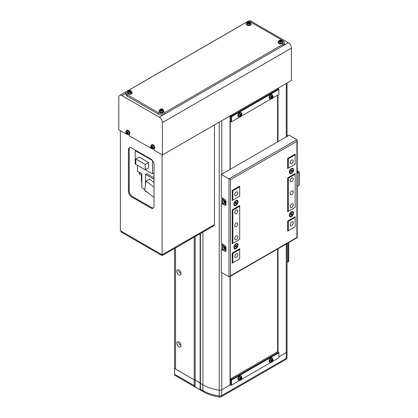 <?xml version="1.0" encoding="UTF-8"?>
<svg xmlns="http://www.w3.org/2000/svg" width="418" height="418" viewBox="0 0 418 418"><rect width="100%" height="100%" fill="white"/><g stroke="black" fill="none" stroke-linecap="round" stroke-linejoin="round"><path stroke-width="0.63" d="M230.344 384.858L221.775 389.806A2.644 1.526 180 0 1 219.262 390.208A35.253 20.351 180 0 1 202.923 384.858L195.138 380.004L194.203 379.821L175.508 369.031L175.508 247.926L175.508 369.031L174.572 368.488L174.572 248.464M174.572 367.051L174.572 368.488L194.203 379.821L194.203 237.131M286.967 351.12A2.644 1.526 180 0 1 287.046 351.491A2.644 1.526 180 0 1 286.273 352.567L278.858 356.852L286.273 352.567L286.273 243.992M200.431 389.179L202.923 390.616A35.253 20.351 0 0 0 219.262 395.966A2.644 0.528 -81.7 0 0 219.528 397.1C213.415 396.201 208.059 394.446 203.472 391.828L174.572 375.139L174.572 374.246L194.203 385.579L195.138 386.953L200.123 389.832L200.431 389.179L200.431 233.537M200.123 389.832L200.123 233.714M195.138 386.953L195.138 236.593M194.203 385.579L194.203 379.821L195.138 380.004L200.123 382.883L200.431 383.421L202.923 384.858A35.253 20.351 0 0 0 219.262 390.208A2.644 1.526 0 0 0 221.775 389.806L230.031 385.041L230.031 276.46M174.572 374.246L174.572 368.488M230.156 379.21L230.156 276.392M230.156 169.321L230.156 121.387M230.031 379.429L230.25 379.048L231.185 379.591L278.545 352.243L277.609 351.705L230.25 379.048L230.25 276.335M230.25 169.264L230.25 121.445M277.609 351.705L277.609 248.992M277.609 141.921L277.609 95.179M230.031 121.319L230.872 121.805L230.872 116.768L230.031 116.282M230.344 115.739L231.185 116.225L278.545 88.882L277.704 88.397M272.473 98.146L278.858 94.458L278.858 89.421L231.499 116.768L231.499 121.805L239.618 117.113M241.317 116.136L270.78 99.123M278.858 89.065L278.545 88.882L278.858 89.421L278.858 89.065M231.185 121.983L231.499 121.805L230.872 121.805L231.185 121.983M231.499 116.768L231.185 116.225L230.872 116.768L231.499 116.768M230.031 384.68L230.872 385.166L230.872 380.129L230.031 379.643M272.473 361.507L278.858 357.824L278.858 352.787L231.499 380.129L231.499 385.166L239.618 380.474M241.317 379.497L270.78 362.484M278.858 352.426L278.545 352.243L278.858 352.787L278.858 352.426M231.185 385.344L231.499 385.166L230.872 385.166L231.185 385.344M231.499 380.129L231.185 379.591L230.872 380.129L231.499 380.129M152.105 148.897L129.204 135.782L129.204 134.46M162.419 154.958L291.414 80.481L291.414 48.101L162.419 122.578L162.419 154.958L154.132 150.172L154.132 148.855M127.176 134.502L118.796 129.773L118.796 97.394A4.405 2.545 -120 0 1 119.71 95.372A4.405 2.545 -120 0 1 121.915 95.591L159.305 117.181L288.3 42.704L250.91 21.119L249.436 21.966M162.419 122.578A4.405 2.545 -120 0 0 159.305 117.181M119.71 95.372L248.705 20.9A4.405 2.545 60 0 1 250.91 21.119M288.3 42.704A4.405 2.545 60 0 1 291.414 48.101M247.67 22.065A4.405 2.545 0 0 0 245.612 22.739L127.213 91.098A4.405 2.545 0 0 0 125.922 92.895A4.405 2.545 0 0 0 127.213 94.693L158.37 112.682A4.405 2.545 0 0 0 164.603 112.682L283.002 44.324A4.405 2.545 0 0 0 284.292 42.526A4.405 2.545 0 0 0 283.002 40.724L251.845 22.739A4.405 2.545 0 0 0 249.786 22.065M125.922 92.895L125.922 94.332A4.405 2.545 0 0 0 127.213 96.135L158.37 114.119A4.405 2.545 0 0 0 164.603 114.119L283.002 45.761A4.405 2.545 0 0 0 284.292 43.963L284.292 42.526M145.469 190.812L145.469 191.298L148.108 192.818M137.454 165.841L137.454 171.197L141.854 173.736L141.854 187.771L144.785 189.458M141.54 174.834L141.54 182.191L141.854 182.373M141.368 174.823L141.368 180.492A4.232 2.44 180 0 1 141.54 180.759M154.007 182.52L149.466 179.066L146.039 181.046L144.675 190.206L154.007 197.301M145.469 184.861L145.469 174.384L154.007 179.317M154.007 177.875L146.718 173.663L145.469 174.384M146.039 181.046L154.007 187.102M135.688 150.318L135.186 150.605L152.539 160.59M152.513 160.606L152.513 173.81L154.007 172.947M135.186 150.605L135.186 163.809L135.777 164.149M145.359 169.682L152.513 173.81M148.552 162.477L139.147 157.043L135.777 158.986L135.777 164.347L145.187 169.781L148.552 167.837L148.552 162.477L145.187 164.42L145.187 169.781M135.777 158.986L145.187 164.42M139.095 172.143A2.602 1.5 0 0 0 141.378 173.465M139.21 172.446L139.21 173.413A2.466 1.426 0 0 0 141.854 174.834M161.484 255.299L120.98 231.917L120.98 231.049L161.484 254.437L161.484 255.299L162.733 255.299L213.828 225.798L213.828 224.936L162.733 254.437L162.733 255.299M153.437 207.971A4.405 2.545 60 0 1 151.64 207.594L132.323 196.439A4.405 2.545 60 0 1 129.204 191.042L129.204 149.31A4.405 2.545 60 0 1 129.773 147.564M128.613 134.716L129.204 135.061M153.537 149.111L154.132 149.451M120.358 130.672L120.358 230.694L162.106 254.797L214.455 224.576L214.455 124.914M150.893 159.096L131.571 147.941A4.405 2.545 -120 0 0 129.371 147.721A4.405 2.545 -120 0 0 128.457 149.738L128.457 191.475A4.405 2.545 -120 0 0 131.571 196.873L150.893 208.023A4.405 2.545 -120 0 0 153.093 208.242A4.405 2.545 -120 0 0 154.007 206.226L154.007 164.493A4.405 2.545 -120 0 0 150.893 159.096M162.106 154.775L162.106 254.797M178.935 341.966A2.963 1.709 -120 0 0 176.84 343.173A2.963 1.709 -120 0 0 178.935 346.804A2.963 1.709 -120 0 0 181.025 345.592A2.963 1.709 -120 0 0 178.935 341.966L178.935 341.966M179.541 342.42A1.5 0.867 -120 0 0 179.218 342.488A1.5 0.867 -120 0 0 178.988 343.69A1.5 0.867 -120 0 0 179.97 345.012A1.5 0.867 -120 0 0 180.717 345.085A1.5 0.867 -120 0 0 180.937 344.84M178.935 270.007A2.963 1.709 -120 0 0 176.84 271.219A2.963 1.709 -120 0 0 178.935 274.845A2.963 1.709 -120 0 0 181.025 273.638A2.963 1.709 -120 0 0 178.935 270.007L178.935 270.007M179.541 270.462A1.5 0.867 -120 0 0 179.218 270.535A1.5 0.867 -120 0 0 178.988 271.731A1.5 0.867 -120 0 0 179.97 273.053A1.5 0.867 -120 0 0 180.717 273.126A1.5 0.867 -120 0 0 180.937 272.881M230.031 169.394L230.031 115.922L221.775 120.687L221.775 174.16M287.046 351.491A2.644 1.526 180 0 1 286.273 352.567L286.273 358.325A2.644 1.526 0 0 0 287.046 357.249L287.046 243.548M286.273 136.921L286.273 83.448A2.644 1.526 0 0 0 286.278 83.448L278.017 88.219L278.017 88.579M278.017 351.94L278.017 248.757M278.017 141.692L278.017 94.943M277.829 351.831L277.829 248.867M277.829 141.796L277.829 95.053M291.727 190.979A2.205 1.27 120 0 0 290.285 192.923A2.205 1.27 120 0 0 290.625 194.689A2.205 1.27 120 0 0 291.727 194.579A2.205 1.27 120 0 0 293.164 192.635A2.205 1.27 120 0 0 292.83 190.869A2.205 1.27 120 0 0 291.727 190.979M291.727 160.037A2.205 1.27 120 0 0 290.285 161.98A2.205 1.27 120 0 0 290.625 163.746A2.205 1.27 120 0 0 291.727 163.637A2.205 1.27 120 0 0 293.164 161.693A2.205 1.27 120 0 0 292.83 159.927A2.205 1.27 120 0 0 291.727 160.037M291.727 178.026A2.205 1.27 120 0 0 290.285 179.97A2.205 1.27 120 0 0 290.625 181.736A2.205 1.27 120 0 0 291.727 181.626A2.205 1.27 120 0 0 293.164 179.683A2.205 1.27 120 0 0 292.83 177.916A2.205 1.27 120 0 0 291.727 178.026M291.727 203.932A2.205 1.27 120 0 0 290.285 205.875A2.205 1.27 120 0 0 290.625 207.641A2.205 1.27 120 0 0 291.727 207.532A2.205 1.27 120 0 0 293.164 205.588A2.205 1.27 120 0 0 292.83 203.822A2.205 1.27 120 0 0 291.727 203.932M291.727 221.921A2.205 1.27 120 0 0 290.285 223.865A2.205 1.27 120 0 0 290.625 225.626A2.205 1.27 120 0 0 291.727 225.521A2.205 1.27 120 0 0 293.164 223.578A2.205 1.27 120 0 0 292.83 221.812A2.205 1.27 120 0 0 291.727 221.921M236.264 222.998A2.205 1.27 120 0 0 234.827 224.941A2.205 1.27 120 0 0 235.162 226.708A2.205 1.27 120 0 0 236.264 226.598A2.205 1.27 120 0 0 237.706 224.654A2.205 1.27 120 0 0 237.367 222.893A2.205 1.27 120 0 0 236.264 222.998M236.264 192.061A2.205 1.27 120 0 0 234.827 193.999A2.205 1.27 120 0 0 235.162 195.765A2.205 1.27 120 0 0 236.264 195.655A2.205 1.27 120 0 0 237.706 193.717A2.205 1.27 120 0 0 237.367 191.951A2.205 1.27 120 0 0 236.264 192.061M236.264 210.05A2.205 1.27 120 0 0 234.827 211.989A2.205 1.27 120 0 0 235.162 213.755A2.205 1.27 120 0 0 236.264 213.645A2.205 1.27 120 0 0 237.706 211.707A2.205 1.27 120 0 0 237.367 209.94A2.205 1.27 120 0 0 236.264 210.05M236.264 235.951A2.205 1.27 120 0 0 234.827 237.894A2.205 1.27 120 0 0 235.162 239.66A2.205 1.27 120 0 0 236.264 239.551A2.205 1.27 120 0 0 237.706 237.607A2.205 1.27 120 0 0 237.367 235.841A2.205 1.27 120 0 0 236.264 235.951M236.264 253.94A2.205 1.27 120 0 0 234.827 255.884A2.205 1.27 120 0 0 235.162 257.65A2.205 1.27 120 0 0 236.264 257.54A2.205 1.27 120 0 0 237.706 255.597A2.205 1.27 120 0 0 237.367 253.831A2.205 1.27 120 0 0 236.264 253.94M294.528 217.062L295.155 217.423L295.155 216.707L287.673 221.023L287.673 231.097L295.155 226.781L295.155 217.423L288.3 221.383L287.673 221.023M294.528 154.461L295.155 154.822L288.3 158.777L288.3 168.135L295.155 164.175L295.155 154.101L287.673 158.417L288.3 158.777M294.528 173.888L295.155 174.249L295.155 173.533L287.673 177.849L287.673 211.67L295.155 207.349L295.155 174.249L288.3 178.209L287.673 177.849M232.215 199.794L232.836 200.154L232.836 190.801L232.215 190.441L232.215 200.515L239.692 196.199L239.692 186.841L239.07 186.48M239.07 205.912L239.692 206.273L239.692 205.551L232.215 209.867L232.836 210.228L239.692 206.273L239.692 239.373L232.836 243.328L232.836 210.228M239.07 249.086L239.692 249.447L239.692 248.726L232.215 253.042L232.836 253.402L239.692 249.447L239.692 258.799L232.836 262.755L232.836 253.402M232.215 242.968L232.836 243.328M232.836 262.755L232.215 262.394M295.155 226.781L288.3 230.736L288.3 221.383M239.692 196.199L232.836 200.154M232.215 190.441L239.692 186.12L239.692 186.841L232.836 190.801M295.155 207.349L288.3 211.309L288.3 178.209M288.3 230.736L287.673 230.375M287.673 210.949L288.3 211.309M287.673 167.775L288.3 168.135M289.319 215.395A2.963 1.709 120 0 0 291.414 216.602A2.963 1.709 120 0 0 293.509 212.976A2.963 1.709 120 0 0 291.414 211.769A2.963 1.709 120 0 0 289.319 215.395M289.319 172.221A2.963 1.709 120 0 0 291.414 173.428A2.963 1.709 120 0 0 293.509 169.802A2.963 1.709 120 0 0 291.414 168.595A2.963 1.709 120 0 0 289.319 172.221M233.861 204.24A2.963 1.709 120 0 0 235.951 205.452A2.963 1.709 120 0 0 238.046 201.821A2.963 1.709 120 0 0 235.951 200.614A2.963 1.709 120 0 0 233.861 204.24M233.861 247.414A2.963 1.709 120 0 0 235.951 248.626A2.963 1.709 120 0 0 238.046 244.995A2.963 1.709 120 0 0 235.951 243.788A2.963 1.709 120 0 0 233.861 247.414M287.673 158.417L287.673 168.496L295.155 164.175M239.692 239.373L232.215 243.689L232.215 209.867M239.692 258.799L232.215 263.115L232.215 253.042M224.738 205.191L222.554 203.932A1.761 1.019 -120 0 0 221.676 203.843L222.919 203.127A1.761 1.019 60 0 1 223.802 203.211L225.981 204.47A1.761 1.019 60 0 1 225.615 205.28A1.761 1.019 60 0 1 224.738 205.191L225.981 204.47L225.981 201.591A1.761 1.019 60 0 0 224.738 199.433L222.554 198.174A1.761 1.019 -120 0 1 221.31 196.016L221.31 174.431L230.47 179.719L230.47 275.854L296.9 237.502L296.9 141.368L297.208 140.323L296.9 139.638L289.235 135.213L221.31 174.431M224.738 251.244L222.554 249.985A1.761 1.019 -120 0 0 221.676 249.896L222.919 249.175A1.761 1.019 60 0 1 223.802 249.264L225.981 250.523A1.761 1.019 60 0 1 225.615 251.333A1.761 1.019 60 0 1 224.738 251.244L225.981 250.523L225.981 247.644A1.761 1.019 60 0 0 224.738 245.486L222.554 244.227A1.761 1.019 -120 0 1 221.31 242.069L221.31 204.653A1.761 1.019 -120 0 1 221.676 203.843M297.208 140.323L297.208 237.68L229.722 276.643L228.975 276.716L221.31 272.29L221.31 250.706A1.761 1.019 -120 0 1 221.676 249.896M229.722 276.643L230.47 275.854M297.208 172.561L297.961 172.017L297.208 171.479M297.208 170.617L298.891 171.589A1.055 0.611 180 0 1 299.204 172.017A1.055 0.611 180 0 1 298.891 172.451L297.208 173.423M299.204 172.017L299.204 184.97A1.055 0.611 180 0 1 298.891 185.404L297.208 186.376M223.928 245.021A1.5 0.867 -120 0 0 223.677 245.089A1.5 0.867 -120 0 0 223.578 246.636M222.554 198.174L222.554 203.932L223.802 203.211M222.554 244.227L222.554 249.389M223.928 198.968A1.5 0.867 -120 0 0 223.677 199.036A1.5 0.867 -120 0 0 223.578 200.583M292.595 212.145A2.356 1.359 120 0 0 291.414 212.26A2.356 1.359 120 0 0 289.873 214.34A2.356 1.359 120 0 0 290.233 216.226A2.356 1.359 120 0 0 291.414 216.111A2.356 1.359 120 0 0 292.955 214.032A2.356 1.359 120 0 0 292.595 212.145L292.166 211.9A2.356 1.359 120 0 0 291.189 211.91M291.053 215.113L290.693 214.601L291.053 213.676L291.774 213.258L292.135 213.77L291.774 214.695L291.053 215.113M289.334 215.129A2.356 1.359 120 0 0 289.81 215.981L290.233 216.226M291.508 213.41L292.135 213.77M291.414 213.467L291.09 214.303L291.774 214.695M291.09 214.303L290.729 214.507A0.883 0.507 120 0 0 291.268 213.838A0.883 0.507 120 0 0 291.351 213.504M224.67 246.996A0.883 0.507 -120 0 0 224.748 247.372A0.883 0.507 -120 0 0 225.292 248.046L224.586 246.949M224.1 245.12A2.513 1.453 -120 0 0 223.755 245.606A2.952 2.952 0 0 0 225.981 249.509M225.532 248.214A1.254 0.726 -120 0 0 224.644 246.672A1.254 0.726 -120 0 0 223.755 247.184A1.254 0.726 -120 0 0 224.644 248.726A1.254 0.726 -120 0 0 225.532 248.214M225.004 248.626L224.283 248.214L223.923 247.284L224.283 246.772L225.004 247.19L225.359 248.114L225.004 248.626M224.544 246.923L223.923 247.284M224.931 247.837L224.283 248.214M235.951 245.486L235.271 246.531A0.883 0.507 120 0 0 235.809 245.857A0.883 0.507 120 0 0 235.888 245.523M233.871 247.148A2.356 1.359 120 0 0 234.346 247.999L234.775 248.25A2.356 1.359 120 0 0 235.951 248.13A2.356 1.359 120 0 0 237.492 246.056A2.356 1.359 120 0 0 237.131 244.164A2.356 1.359 120 0 0 235.951 244.279A2.356 1.359 120 0 0 234.414 246.359A2.356 1.359 120 0 0 234.775 248.25M236.311 245.277L236.672 245.789L236.311 246.719L235.595 247.132L235.235 246.62L235.595 245.695L236.311 245.277M237.131 244.164L236.703 243.919A2.356 1.359 120 0 0 235.726 243.934M236.05 245.429L236.672 245.789M235.627 246.322L236.311 246.719M292.595 168.971A2.356 1.359 120 0 0 291.414 169.086A2.356 1.359 120 0 0 289.873 171.166A2.356 1.359 120 0 0 290.233 173.052A2.356 1.359 120 0 0 291.414 172.937A2.356 1.359 120 0 0 292.955 170.857A2.356 1.359 120 0 0 292.595 168.971L292.166 168.726A2.356 1.359 120 0 0 291.189 168.736M291.053 171.939L290.693 171.427L291.053 170.502L291.774 170.084L292.135 170.596L291.774 171.521L291.053 171.939M289.334 171.955A2.356 1.359 120 0 0 289.81 172.806L290.233 173.052M291.508 170.236L292.135 170.596M291.414 170.293L291.09 171.129L291.774 171.521M291.09 171.129L290.729 171.333A0.883 0.507 120 0 0 291.268 170.664A0.883 0.507 120 0 0 291.351 170.33M224.67 200.943A0.883 0.507 -120 0 0 224.748 201.319A0.883 0.507 -120 0 0 225.292 201.993L224.586 200.896M224.1 199.067A2.513 1.453 -120 0 0 223.755 199.553A2.952 2.952 0 0 0 225.981 203.456M225.532 202.16A1.254 0.726 -120 0 0 224.644 200.619A1.254 0.726 -120 0 0 223.755 201.136A1.254 0.726 -120 0 0 224.644 202.673A1.254 0.726 -120 0 0 225.532 202.16M225.004 202.573L224.283 202.16L223.923 201.23L224.283 200.718L225.004 201.136L225.359 202.061L225.004 202.573M224.544 200.87L223.923 201.23M224.931 201.784L224.283 202.16M235.951 202.312L235.271 203.357A0.883 0.507 120 0 0 235.809 202.683A0.883 0.507 120 0 0 235.888 202.349M233.871 203.974A2.356 1.359 120 0 0 234.346 204.825L234.775 205.076A2.356 1.359 120 0 0 235.951 204.956A2.356 1.359 120 0 0 237.492 202.882A2.356 1.359 120 0 0 237.131 200.99A2.356 1.359 120 0 0 235.951 201.105A2.356 1.359 120 0 0 234.414 203.185A2.356 1.359 120 0 0 234.775 205.076M236.311 202.103L236.672 202.615L236.311 203.545L235.595 203.958L235.235 203.446L235.595 202.521L236.311 202.103M237.131 200.99L236.703 200.744A2.356 1.359 120 0 0 235.726 200.76M236.05 202.255L236.672 202.615M235.627 203.148L236.311 203.545M125.855 132.203A1.729 0.998 -120 0 0 127.072 134.319A1.729 0.998 -120 0 0 128.295 133.614A1.729 0.998 -120 0 0 127.072 131.498A1.729 0.998 -120 0 0 125.855 132.203M128.723 134.674L129.282 134.429A2.424 1.4 -120 0 0 129.747 132.516A2.424 1.4 -120 0 0 128.143 130.311A2.424 1.4 -120 0 0 126.863 130.238L126.367 130.599C125.437 132.422 125.724 133.734 127.229 134.533L128.723 134.674A2.356 1.364 -120 0 0 129.178 132.814A2.356 1.364 -120 0 0 127.615 130.672A2.356 1.364 -120 0 0 126.367 130.599M128.091 133.823A6.024 1.562 -79.1 0 1 128.086 133.546A6.024 1.562 -79.1 0 1 128.091 133.253A6.16 3.558 180 0 1 127.412 132.981A0.763 0.439 -120 0 0 127.182 132.579A6.16 3.558 -60 0 1 127.281 131.858A6.024 1.562 -160.9 0 1 126.79 131.571A6.16 3.558 120 0 0 126.685 132.292A0.763 0.439 -120 0 0 126.57 132.318A0.763 0.439 -120 0 0 126.45 132.428A6.16 3.558 180 0 1 125.98 132.036A6.024 4.666 149.9 0 0 125.975 132.323A6.024 4.666 149.9 0 0 125.98 132.611A6.16 3.558 0 0 0 126.45 132.997A0.763 0.439 -120 0 0 126.685 133.405A6.16 3.558 120 0 0 126.79 134.006A6.024 4.666 -29.9 0 0 127.281 134.293A6.16 3.558 -60 0 1 127.182 133.687A0.763 0.439 -120 0 0 127.333 133.64A0.763 0.439 -120 0 0 127.412 133.551A6.16 3.558 0 0 0 128.091 133.823M127.38 131.973L126.45 132.428M128.201 133.018L127.412 133.551M126.45 132.997L127.38 132.543M127.192 132.438L127.114 132.104M125.98 132.611L127.114 132.391M127.542 132.83L126.685 133.405M126.79 134.006L127.542 133.133M127.182 133.687L128.039 133.112M126.685 132.292L127.542 131.879M150.778 146.598A1.729 0.998 -120 0 0 152 148.709A1.729 0.998 -120 0 0 153.223 148.003A1.729 0.998 -120 0 0 152 145.892A1.729 0.998 -120 0 0 150.778 146.598M153.646 149.069L154.205 148.818A2.424 1.4 -120 0 0 154.676 146.906A2.424 1.4 -120 0 0 153.072 144.701A2.424 1.4 -120 0 0 151.786 144.628L151.295 144.989C150.36 146.812 150.652 148.124 152.157 148.928L153.646 149.069A2.356 1.364 -120 0 0 154.106 147.204A2.356 1.364 -120 0 0 152.544 145.062A2.356 1.364 -120 0 0 151.295 144.989M153.014 148.218A6.024 1.562 -79.1 0 1 153.014 147.935A6.024 1.562 -79.1 0 1 153.014 147.648A6.16 3.558 180 0 1 152.34 147.376A0.763 0.439 -120 0 0 152.105 146.969A6.16 3.558 -60 0 1 152.209 146.248A6.024 1.562 -160.9 0 1 151.713 145.966A6.16 3.558 120 0 0 151.614 146.687A0.763 0.439 -120 0 0 151.499 146.708A0.763 0.439 -120 0 0 151.379 146.817A6.16 3.558 180 0 1 150.908 146.431A6.024 4.666 149.9 0 0 150.898 146.718A6.024 4.666 149.9 0 0 150.908 147A6.16 3.558 0 0 0 151.379 147.387A0.763 0.439 -120 0 0 151.614 147.794A6.16 3.558 120 0 0 151.713 148.395A6.024 4.666 -29.9 0 0 152.209 148.683A6.16 3.558 -60 0 1 152.105 148.082A0.763 0.439 -120 0 0 152.262 148.035A0.763 0.439 -120 0 0 152.34 147.946A6.16 3.558 0 0 0 153.014 148.218M152.304 146.363L151.379 146.817M153.129 147.408L152.34 147.946M151.379 147.387L152.304 146.932M152.121 146.828L152.037 146.493M150.908 147L152.037 146.781M152.471 147.22L151.614 147.794M151.713 148.395L152.471 147.528M152.105 148.082L152.962 147.507M151.614 146.687L152.471 146.269M247.508 22.232A1.729 0.998 0 0 0 247.508 23.643A1.729 0.998 0 0 0 249.948 23.643A1.729 0.998 0 0 0 249.948 22.232A1.729 0.998 0 0 0 247.508 22.232M246.374 23.481L246.306 24.087A2.424 1.4 0 0 0 247.012 25.164A2.424 1.4 0 0 0 249.724 25.451A2.424 1.4 0 0 0 251.145 24.087L250.215 22.264C248.767 21.355 247.487 21.762 246.374 23.481A2.356 1.364 0 0 0 247.059 24.531A2.356 1.364 0 0 0 249.698 24.808A2.356 1.364 0 0 0 251.082 23.481M249.536 23.643A6.024 1.562 -40.9 0 1 249.786 23.497A6.024 1.562 -40.9 0 1 250.027 23.361A6.16 3.558 -120 0 0 249.457 22.912A0.763 0.439 0 0 0 249.489 22.797A0.763 0.439 0 0 0 249.457 22.64A6.16 3.558 -60 0 1 250.027 22.431A6.024 4.666 -90.1 0 0 249.536 22.144A6.16 3.558 120 0 0 248.961 22.358A0.763 0.439 0 0 0 248.496 22.358A6.16 3.558 -120 0 0 247.921 22.144A6.024 4.666 90.1 0 0 247.67 22.279A6.024 4.666 90.1 0 0 247.425 22.431A6.16 3.558 60 0 1 247.999 22.64A0.763 0.439 0 0 0 247.963 22.797A0.763 0.439 0 0 0 247.999 22.912A6.16 3.558 120 0 0 247.425 23.361A6.024 1.562 40.9 0 1 247.921 23.643A6.16 3.558 -60 0 1 248.496 23.194A0.763 0.439 0 0 0 248.961 23.194A6.16 3.558 60 0 1 249.536 23.643M249.457 22.912L249.389 23.863M247.921 22.144L248.376 23.277M248.564 23.387L248.496 22.358M247.999 22.64L248.067 23.669M249.076 23.277L249.405 23.377M248.067 23.863L247.999 22.912M249.389 23.669L249.457 22.64M248.961 22.358L248.893 23.387M249.536 22.144L249.159 23.23M239.451 115.932A1.729 0.998 120 0 0 240.669 116.638A1.729 0.998 120 0 0 241.891 114.522A1.729 0.998 120 0 0 240.669 113.816A1.729 0.998 120 0 0 239.451 115.932M241.374 112.917L240.883 112.557A2.424 1.4 120 0 0 239.598 112.63A2.424 1.4 120 0 0 237.994 114.835A2.424 1.4 120 0 0 238.464 116.747L240.512 116.852C241.87 116.476 242.158 115.164 241.374 112.917A2.356 1.364 120 0 0 240.125 112.985A2.356 1.364 120 0 0 238.568 115.133A2.356 1.364 120 0 0 239.023 116.993M241.761 114.924A6.024 4.666 -149.9 0 0 241.771 114.642A6.024 4.666 -149.9 0 0 241.761 114.354A6.16 3.558 180 0 1 241.29 114.746A0.763 0.439 120 0 0 241.176 114.636A0.763 0.439 120 0 0 241.055 114.61A6.16 3.558 -120 0 0 240.956 113.889A6.024 1.562 160.9 0 1 240.46 114.171A6.16 3.558 60 0 1 240.564 114.893A0.763 0.439 120 0 0 240.329 115.3A6.16 3.558 180 0 1 239.655 115.572A6.024 1.562 79.1 0 1 239.655 115.864A6.024 1.562 79.1 0 1 239.655 116.141A6.16 3.558 0 0 0 240.329 115.87A0.763 0.439 120 0 0 240.413 115.958A0.763 0.439 120 0 0 240.564 116.005A6.16 3.558 60 0 1 240.46 116.606A6.024 4.666 29.9 0 0 240.956 116.324A6.16 3.558 -120 0 0 241.055 115.718A0.763 0.439 120 0 0 241.29 115.316A6.16 3.558 0 0 0 241.761 114.924L240.549 114.751M241.29 114.746L240.366 114.292M240.366 114.861L241.29 115.316M240.329 115.87L239.54 115.337M240.632 114.417L240.632 114.704M239.707 115.431L240.564 116.005M241.055 115.718L240.198 115.149M240.956 116.324L240.198 115.452M240.198 114.192L241.055 114.61M270.608 97.943A1.729 0.998 120 0 0 271.831 98.648A1.729 0.998 120 0 0 273.048 96.532A1.729 0.998 120 0 0 271.831 95.826A1.729 0.998 120 0 0 270.608 97.943M272.536 94.928L272.04 94.567A2.424 1.4 120 0 0 270.754 94.64A2.424 1.4 120 0 0 269.155 96.845A2.424 1.4 120 0 0 269.62 98.758L271.669 98.862C273.027 98.491 273.315 97.175 272.536 94.928A2.356 1.364 120 0 0 271.282 94.996A2.356 1.364 120 0 0 269.725 97.143A2.356 1.364 120 0 0 270.18 99.003M272.917 96.934A6.024 4.666 -149.9 0 0 272.928 96.652A6.024 4.666 -149.9 0 0 272.917 96.365A6.16 3.558 180 0 1 272.452 96.757A0.763 0.439 120 0 0 272.332 96.647A0.763 0.439 120 0 0 272.217 96.621A6.16 3.558 -120 0 0 272.113 95.9A6.024 1.562 160.9 0 1 271.622 96.187A6.16 3.558 60 0 1 271.721 96.908A0.763 0.439 120 0 0 271.486 97.31A6.16 3.558 180 0 1 270.812 97.582A6.024 1.562 79.1 0 1 270.817 97.875A6.024 1.562 79.1 0 1 270.812 98.152A6.16 3.558 0 0 0 271.486 97.88A0.763 0.439 120 0 0 271.569 97.969A0.763 0.439 120 0 0 271.721 98.016A6.16 3.558 60 0 1 271.622 98.617A6.024 4.666 29.9 0 0 272.113 98.334A6.16 3.558 -120 0 0 272.217 97.734A0.763 0.439 120 0 0 272.452 97.326A6.16 3.558 0 0 0 272.917 96.934L271.71 96.762M272.452 96.757L271.522 96.302M271.522 96.871L272.452 97.326M271.486 97.88L270.697 97.347M271.789 96.433L271.789 96.72M270.864 97.441L271.721 98.016M272.217 97.734L271.36 97.159M272.113 98.334L271.36 97.462M271.36 96.203L272.217 96.621M270.608 361.304A1.729 0.998 120 0 0 271.831 362.009A1.729 0.998 120 0 0 273.048 359.893A1.729 0.998 120 0 0 271.831 359.187A1.729 0.998 120 0 0 270.608 361.304M272.536 358.289L272.04 357.928A2.424 1.4 120 0 0 270.754 358.001A2.424 1.4 120 0 0 269.155 360.206A2.424 1.4 120 0 0 269.62 362.119L271.669 362.228C273.027 361.852 273.315 360.541 272.536 358.289A2.356 1.364 120 0 0 271.282 358.362A2.356 1.364 120 0 0 269.725 360.504A2.356 1.364 120 0 0 270.18 362.364M272.917 360.3A6.024 4.666 -149.9 0 0 272.928 360.013A6.024 4.666 -149.9 0 0 272.917 359.731A6.16 3.558 180 0 1 272.452 360.117A0.763 0.439 120 0 0 272.332 360.008A0.763 0.439 120 0 0 272.217 359.982A6.16 3.558 -120 0 0 272.113 359.261A6.024 1.562 160.9 0 1 271.622 359.548A6.16 3.558 60 0 1 271.721 360.269A0.763 0.439 120 0 0 271.486 360.671A6.16 3.558 180 0 1 270.812 360.943A6.024 1.562 79.1 0 1 270.817 361.236A6.024 1.562 79.1 0 1 270.812 361.513A6.16 3.558 0 0 0 271.486 361.246A0.763 0.439 120 0 0 271.569 361.33A0.763 0.439 120 0 0 271.721 361.377A6.16 3.558 60 0 1 271.622 361.983A6.024 4.666 29.9 0 0 272.113 361.695A6.16 3.558 -120 0 0 272.217 361.095A0.763 0.439 120 0 0 272.452 360.687A6.16 3.558 0 0 0 272.917 360.3L271.71 360.128M272.452 360.117L271.522 359.663M271.522 360.232L272.452 360.687M271.486 361.246L270.697 360.708M271.789 359.793L271.789 360.081M270.864 360.807L271.721 361.377M272.217 361.095L271.36 360.52M272.113 361.695L271.36 360.828M271.36 359.569L272.217 359.982M239.451 379.293A1.729 0.998 120 0 0 240.669 379.999A1.729 0.998 120 0 0 241.891 377.882A1.729 0.998 120 0 0 240.669 377.177A1.729 0.998 120 0 0 239.451 379.293M241.374 376.278L240.883 375.918A2.424 1.4 120 0 0 239.598 375.991A2.424 1.4 120 0 0 237.994 378.196A2.424 1.4 120 0 0 238.464 380.108L240.512 380.213C241.87 379.842 242.158 378.53 241.374 376.278A2.356 1.364 120 0 0 240.125 376.352A2.356 1.364 120 0 0 238.568 378.494A2.356 1.364 120 0 0 239.023 380.354M241.761 378.285A6.024 4.666 -149.9 0 0 241.771 378.003A6.024 4.666 -149.9 0 0 241.761 377.715A6.16 3.558 180 0 1 241.29 378.107A0.763 0.439 120 0 0 241.176 377.997A0.763 0.439 120 0 0 241.055 377.971A6.16 3.558 -120 0 0 240.956 377.25A6.024 1.562 160.9 0 1 240.46 377.538A6.16 3.558 60 0 1 240.564 378.259A0.763 0.439 120 0 0 240.329 378.661A6.16 3.558 180 0 1 239.655 378.933A6.024 1.562 79.1 0 1 239.655 379.225A6.024 1.562 79.1 0 1 239.655 379.502A6.16 3.558 0 0 0 240.329 379.23A0.763 0.439 120 0 0 240.413 379.319A0.763 0.439 120 0 0 240.564 379.366A6.16 3.558 60 0 1 240.46 379.972A6.024 4.666 29.9 0 0 240.956 379.685A6.16 3.558 -120 0 0 241.055 379.084A0.763 0.439 120 0 0 241.29 378.677A6.16 3.558 0 0 0 241.761 378.285L240.549 378.118M241.29 378.107L240.366 377.653M240.366 378.222L241.29 378.677M240.329 379.23L239.54 378.698M240.632 377.783L240.632 378.071M239.707 378.792L240.564 379.366M241.055 379.084L240.198 378.509M240.956 379.685L240.198 378.812M240.198 377.558L241.055 377.971M128.483 90.952A1.729 0.998 0 0 0 128.483 92.362A1.729 0.998 0 0 0 130.923 92.362A1.729 0.998 0 0 0 130.923 90.952A1.729 0.998 0 0 0 128.483 90.952M127.349 92.2L127.286 92.806A2.424 1.4 0 0 0 127.992 93.883A2.424 1.4 0 0 0 130.698 94.17A2.424 1.4 0 0 0 132.125 92.806L131.189 90.978C129.742 90.074 128.462 90.481 127.349 92.2A2.356 1.364 0 0 0 128.033 93.245A2.356 1.364 0 0 0 130.672 93.527A2.356 1.364 0 0 0 132.057 92.2M130.51 92.362A6.024 1.562 -40.9 0 1 130.761 92.216A6.024 1.562 -40.9 0 1 131.006 92.08A6.16 3.558 -120 0 0 130.432 91.631A0.763 0.439 0 0 0 130.468 91.516A0.763 0.439 0 0 0 130.432 91.359A6.16 3.558 -60 0 1 131.006 91.145A6.024 4.666 -90.1 0 0 130.51 90.863A6.16 3.558 120 0 0 129.935 91.072A0.763 0.439 0 0 0 129.47 91.072A6.16 3.558 -120 0 0 128.896 90.863A6.024 4.666 90.1 0 0 128.645 90.993A6.024 4.666 90.1 0 0 128.404 91.145A6.16 3.558 60 0 1 128.974 91.359A0.763 0.439 0 0 0 128.943 91.516A0.763 0.439 0 0 0 128.974 91.631A6.16 3.558 120 0 0 128.404 92.08A6.024 1.562 40.9 0 1 128.896 92.362A6.16 3.558 -60 0 1 129.47 91.913A0.763 0.439 0 0 0 129.935 91.913A6.16 3.558 60 0 1 130.51 92.362M130.432 91.631L130.364 92.582M128.896 90.863L129.355 91.997M129.538 92.101L129.47 91.072M128.974 91.359L129.042 92.388M130.055 91.997L130.385 92.096M129.042 92.582L128.974 91.631M130.364 92.388L130.432 91.359M129.935 91.072L129.867 92.101M130.51 90.863L130.134 91.95M279.287 40.583A1.729 0.998 0 0 0 279.287 41.993A1.729 0.998 0 0 0 281.732 41.993A1.729 0.998 0 0 0 281.732 40.583A1.729 0.998 0 0 0 279.287 40.583M278.153 41.831L278.09 42.437A2.424 1.4 0 0 0 278.796 43.514A2.424 1.4 0 0 0 281.507 43.801A2.424 1.4 0 0 0 282.929 42.437L281.998 40.609C280.546 39.705 279.266 40.112 278.153 41.831A2.356 1.364 0 0 0 278.843 42.876A2.356 1.364 0 0 0 281.476 43.158A2.356 1.364 0 0 0 282.861 41.831M281.314 41.993A6.024 1.562 -40.9 0 1 281.565 41.847A6.024 1.562 -40.9 0 1 281.81 41.711A6.16 3.558 -120 0 0 281.236 41.262A0.763 0.439 0 0 0 281.272 41.147A0.763 0.439 0 0 0 281.236 40.99A6.16 3.558 -60 0 1 281.81 40.776A6.024 4.666 -90.1 0 0 281.314 40.494A6.16 3.558 120 0 0 280.744 40.703A0.763 0.439 0 0 0 280.274 40.703A6.16 3.558 -120 0 0 279.699 40.494A6.024 4.666 90.1 0 0 279.454 40.624A6.024 4.666 90.1 0 0 279.208 40.776A6.16 3.558 60 0 1 279.783 40.99A0.763 0.439 0 0 0 279.746 41.147A0.763 0.439 0 0 0 279.783 41.262A6.16 3.558 120 0 0 279.208 41.711A6.024 1.562 40.9 0 1 279.699 41.993A6.16 3.558 -60 0 1 280.274 41.544A0.763 0.439 0 0 0 280.744 41.544A6.16 3.558 60 0 1 281.314 41.993M281.236 41.262L281.168 42.213M279.699 40.494L280.159 41.628M280.342 41.732L280.274 40.703M279.783 40.99L279.851 42.019M280.859 41.628L281.189 41.727M279.851 42.213L279.783 41.262M281.168 42.019L281.236 40.99M280.744 40.703L280.677 41.732M281.314 40.494L280.938 41.581M160.261 109.302A1.729 0.998 0 0 0 160.261 110.713A1.729 0.998 0 0 0 162.706 110.713A1.729 0.998 0 0 0 162.706 109.302A1.729 0.998 0 0 0 160.261 109.302M159.133 110.551L159.065 111.157A2.424 1.4 0 0 0 159.77 112.233A2.424 1.4 0 0 0 162.482 112.52A2.424 1.4 0 0 0 163.903 111.157L162.973 109.328C161.526 108.424 160.246 108.832 159.133 110.551A2.356 1.364 0 0 0 159.817 111.596A2.356 1.364 0 0 0 162.456 111.872A2.356 1.364 0 0 0 163.84 110.551M162.294 110.713A6.024 1.562 -40.9 0 1 162.539 110.566A6.024 1.562 -40.9 0 1 162.785 110.425A6.16 3.558 -120 0 0 162.21 109.976A0.763 0.439 0 0 0 162.247 109.866A0.763 0.439 0 0 0 162.21 109.709A6.16 3.558 -60 0 1 162.785 109.495A6.024 4.666 -90.1 0 0 162.294 109.213A6.16 3.558 120 0 0 161.719 109.422A0.763 0.439 0 0 0 161.249 109.422A6.16 3.558 -120 0 0 160.679 109.213A6.024 4.666 90.1 0 0 160.428 109.344A6.024 4.666 90.1 0 0 160.183 109.495A6.16 3.558 60 0 1 160.758 109.709A0.763 0.439 0 0 0 160.721 109.866A0.763 0.439 0 0 0 160.758 109.976A6.16 3.558 120 0 0 160.183 110.425A6.024 1.562 40.9 0 1 160.679 110.713A6.16 3.558 -60 0 1 161.249 110.263A0.763 0.439 0 0 0 161.719 110.263A6.16 3.558 60 0 1 162.294 110.713M162.21 109.976L162.142 110.927M160.679 109.213L161.134 110.347M161.317 110.451L161.249 109.422M160.758 109.709L160.826 110.739M161.834 110.347L162.163 110.441M160.826 110.927L160.758 109.976M162.142 110.739L162.21 109.709M161.719 109.422L161.651 110.451M162.294 109.213L161.918 110.3M287.992 135.928L287.046 135.385M287.046 261.454L287.986 261.992L288.733 261.563L288.733 242.571M287.986 261.992L287.986 243.004M219.262 122.14L219.262 395.966A2.644 1.526 0 0 0 221.775 395.564L221.775 272.562M219.528 397.1A2.644 2.644 0 0 0 221.226 396.771A2.644 1.526 60 0 0 221.775 395.564L286.273 358.325A2.644 1.526 60 0 1 285.724 359.537A2.644 2.644 0 0 0 287.046 357.249M203.472 391.828A2.644 1.526 -60 0 1 202.923 390.616L202.923 232.094M125.922 93.282L121.915 95.591M164.603 112.682L164.603 114.119M158.37 112.682L158.37 114.119M283.002 44.324L283.002 45.761M127.213 94.693L127.213 96.135M151.64 207.594L150.893 208.023M132.323 196.439L131.571 196.873M129.204 191.042L128.457 191.475M129.204 149.31L128.457 149.738M221.775 249.839L221.775 243.464M221.775 203.785L221.775 197.411M296.9 141.368L230.47 179.719M228.975 276.716L228.975 178.857L296.9 139.638M223.802 249.264L222.554 249.985M297.83 172.2L297.83 171.84M298.891 185.404L298.891 172.451M221.226 396.771L285.724 359.537M287.046 136.477L287.046 83.004"/></g></svg>
